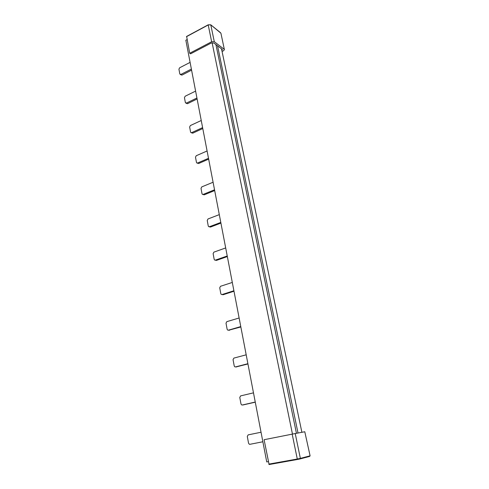 <?xml version="1.0" encoding="UTF-8"?>
<svg xmlns="http://www.w3.org/2000/svg" width="489" height="489" viewBox="0 0 489 489"><rect width="100%" height="100%" fill="white"/><g stroke="black" fill="none" stroke-linecap="round" stroke-linejoin="round"><path stroke-width="0.73" d="M228.803 330.209L240.845 326.958M202.794 194.469L204.237 194.824L214.677 190.557M180.252 74.505L181.926 75.11L191.584 70.141M191.162 132.69L192.745 133.173L202.782 128.534M215.227 260.16L216.456 260.392L227.342 256.572M243.131 404.929L255.27 402.178M197.134 163.088L198.656 163.503L208.65 159.127M209.164 226.774L210.508 227.061L220.918 223.088M222.024 294.549L223.125 294.733L233.986 291.224M236.108 366.921L247.941 363.95M249.916 444.312L262.862 441.763L249.916 444.312L249.28 444.22L248.546 443.181L247.3 436.445L248.161 434.874L261.04 432.239M185.869 103.148L187.501 103.699L197.11 98.967M239.121 317.991L226.823 321.646L226.01 323.168L227.134 329.256L227.629 330.051L228.406 330.173L240.771 326.585M213.082 182.238L201.774 186.89L201.016 188.357L202.012 193.711L202.318 194.28L203.173 194.402L214.537 189.799M190.093 62.384L179.64 67.782L178.931 69.187L179.811 73.943L180.875 74.438L191.376 69.083M201.242 120.502L190.374 125.557L189.64 126.987L190.576 132.03L190.826 132.513L191.688 132.623L202.605 127.611M225.686 247.935L213.901 252.128L213.118 253.62L214.176 259.323L214.561 259.995L215.386 260.117L227.232 255.992M253.479 392.844L240.625 395.888L239.775 397.441L240.985 403.945L241.621 404.898L242.318 405.002L255.246 402.044M208.491 158.308L197.593 163.014L196.737 162.898L196.462 162.379L195.496 157.183L196.242 155.734L207.085 150.979M220.796 222.434L209.445 226.713L208.601 226.584L208.253 225.973L207.232 220.447L208.002 218.968L219.298 214.634M233.901 290.753L222.061 294.543L221.254 294.415L220.814 293.687L219.726 287.795L220.521 286.285L232.306 282.44M247.892 363.7L235.521 366.915L234.781 366.799L234.219 365.931L233.051 359.641L233.883 358.101L246.187 354.812M196.926 98.002L186.45 103.081L185.362 102.537L184.451 97.647L185.172 96.223L195.606 91.107M210.698 24.768L220.918 33.203L224.384 49.633L223.516 50.758L222.073 51.498M186.651 36.498L189.695 53.252L190.545 53.845L211.205 43.044L213.827 42.989L222.067 49.255L222.342 49.682L221.872 50.556M186.498 36.663L208.216 24.97L211.658 41.748L214.286 41.699L210.82 24.939L208.357 24.811M300.105 458.926L309.568 456.426L309.879 455.882L300.362 458.382L300.05 458.945L297.581 459.452L297.281 459.018L300.362 458.382L295.234 433.541L264.097 439.715L269.103 464.544L297.569 459.452M310.087 455.809L304.788 431.756L310.087 455.809L309.849 456.2M224.109 49.206L214.286 41.699M211.658 41.748L189.695 53.252M295.234 433.541L304.788 431.756M221.511 48.833L301.884 432.3M298.021 433.022L217.544 45.813M215.93 44.591L296.45 433.315M187.067 39.597L185.851 40.251L266.737 461.94L268.32 461.653M212.11 42.732L292.465 434.079M228.406 330.173L229.475 330.271M203.173 194.402L204.237 194.824M180.875 74.438L181.926 75.11M191.688 132.623L192.745 133.173M215.386 260.117L216.456 260.392M242.318 405.002L243.381 404.904M197.593 163.014L198.656 163.503M209.445 226.713L210.508 227.061M222.061 294.543L223.125 294.733M235.521 366.915L236.584 366.921M186.45 103.081L187.501 103.699M186.511 36.492L208.222 24.798L210.765 24.817L220.398 32.574M292.178 434.134L297.281 459.018L268.797 464.122M224.372 49.572L220.918 33.203"/></g></svg>
